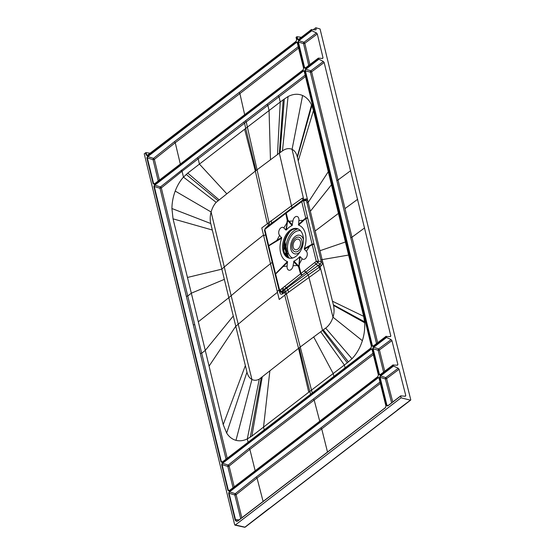 <?xml version="1.0" encoding="UTF-8"?>
<svg xmlns="http://www.w3.org/2000/svg" width="555" height="555" viewBox="0 0 555 555"><rect width="100%" height="100%" fill="white"/><g stroke="black" fill="none" stroke-linecap="round" stroke-linejoin="round"><path stroke-width="0.83" d="M234.973 525.134L244.637 527.25A0.68 0.437 -77.6 0 0 244.935 527.16L234.689 524.815L144.238 153.777L146.027 152.618L146.617 155.018L146.194 155.129L147.339 155.58L296.127 41.403L296.724 39.606L296.169 41.209L296.641 39.759L296.058 37.358L296.668 39.662M150.204 153.222L146.027 152.618M301.247 37.303L297.078 36.706L296.058 37.358M313.242 29.672L315.83 27.75L320.055 28.964L395.854 340.506L410.762 399.718L410.423 400.162L410.762 399.718M397.456 409.916L410.423 400.162L401.064 397.824L235.271 525.044L234.689 524.815M298.153 39.585L297.237 39.211L298.389 39.669L311.376 29.54L315.767 29.901L316.177 29.242L315.83 27.75M391.129 339.611L378.607 348.928L379.426 349.955L391.955 340.631L391.129 339.611L386.537 337.461L386.1 336.462L373.161 346.389L372.01 345.938L304.917 70.714L310.349 72.143A1.02 0.458 107 0 1 310.8 70.797L311.619 71.817L324.148 62.493L323.329 61.473L318.459 58.983L318.341 58.122L322.594 58.469L323.01 57.803L317.293 33.966L316.468 32.939L311.764 30.74L311.376 29.54M316.468 32.939L303.994 42.256L298.826 40.675L297.952 42.131L298.548 40.335L311.494 30.4M318.299 58.324L305.354 68.258L304.209 67.8L305.493 68.029L304.633 67.689L298.375 42.02L303.543 43.602L308.733 65.497M304.917 70.714L305.521 68.917L318.459 58.983M386.537 337.461L373.591 347.395L372.724 348.852L373.321 347.055L386.266 337.121M398.247 368.263L385.794 377.587L386.613 378.593L399.066 369.276L398.247 368.263L393.509 366.05L393.072 365.044L380.126 374.979L378.982 374.521L372.724 348.852M380.286 375.638L379.689 377.435L380.113 377.331L380.286 375.638L393.231 365.71M400.627 395.944L387.827 405.767L386.544 405.538L387.688 405.989L400.675 395.861L405.372 396.249L405.774 395.569L405.372 396.249M401.064 397.824L400.675 395.861M158.231 180.992L153.083 159.701A1.02 0.458 107 0 1 153.527 158.348L147.776 156.586L296.564 42.409L297.425 42.749L296.287 42.069L297.438 42.527L303.696 68.196L303.092 69.992L154.304 184.17L153.159 183.712L146.902 158.043L147.498 156.246L147.776 156.586L146.902 158.043M372.211 349.248L371.059 348.79L372.211 349.248L378.468 374.916L377.906 376.512L378.385 375.069L371.926 349.053M222.271 462.967L221.674 464.764L222.097 464.653L222.271 462.967L371.059 348.79M228.847 490.807L227.932 490.433L229.076 490.891L377.865 376.713L378.468 374.916M379.176 377.83L378.031 377.379L379.176 377.83L386.023 405.934L385.427 407.731L238.171 520.729A3.691 2.393 -73.9 0 1 235.008 519.48L228.639 493.353L229.513 491.896L229.243 491.557L228.639 493.353M304.404 71.109L303.259 70.651L304.404 71.109L371.496 346.334L370.9 348.124L222.111 462.308L220.959 461.85L153.874 186.626L154.47 184.829L303.259 70.651M296.12 41.292L147.11 155.497M147.477 155.358L146.617 155.018L147.477 155.358L146.617 155.018L147.914 154.977M399.066 369.276L405.774 395.569L404.935 396.208M393.072 365.044L397.463 365.204L397.873 364.524L397.463 365.204M391.955 340.631L397.873 364.524L397.019 365.162M386.1 336.462L390.401 336.607L390.81 335.942L390.401 336.607M324.148 62.493L390.81 335.942L389.964 336.566M322.157 58.435L323.01 57.803L322.594 58.469M315.344 29.859L316.177 29.242L315.767 29.901M289.273 258.179A15.311 9.948 106.1 0 1 284.028 251.283A15.311 9.948 -73.9 0 1 290.862 230.762A15.311 9.948 106.1 0 1 297.73 228.792M289.87 230.478A15.311 9.948 -73.9 0 0 282.571 245.962A15.311 9.948 -73.9 0 0 288.773 258.054A15.311 9.948 -73.9 0 0 296.141 256.202A15.311 9.948 -73.9 0 0 303.446 240.717A15.311 9.948 -73.9 0 0 297.244 228.625A15.311 9.948 -73.9 0 0 289.87 230.478M300.144 256.653L299.658 256.736A19.05 12.377 106.1 0 1 293.956 261.107L293.061 265.734A4.426 2.872 106.1 0 1 289.537 270.257A4.426 2.872 106.1 0 1 287.129 266.136L287.421 261.551A19.05 12.377 106.1 0 1 281.704 238.088L279.616 235.334A4.426 2.872 106.1 0 1 279.574 229.395A4.426 2.872 106.1 0 1 283.848 227.932L285.867 230.027L286.359 229.95A19.05 12.377 106.1 0 1 292.062 225.573L292.95 220.946A4.426 2.872 106.1 0 1 296.474 216.429A4.426 2.872 106.1 0 1 298.888 220.543L298.59 225.129A19.05 12.377 106.1 0 1 304.313 248.591L304.376 249.257L306.395 251.353A4.426 2.872 106.1 0 1 306.436 257.291A4.426 2.872 106.1 0 1 302.163 258.748L300.144 256.653L298.777 266.233A17.011 2.65 -174.1 0 0 299.152 266.206L298.514 266.698L300.526 273.83L280.192 289.96L281.434 291.555L283.008 290.32L317.855 262.612L316.288 261.322L318.376 261.232L317.855 262.612L320.138 264.111L318.105 265.554L315.899 264.09L314.713 262.515L300.526 273.83L301.726 275.412M304.313 248.591L311.959 244.304L313.908 243.749L307.657 218.094L305.694 218.601L298.59 225.129M265.554 228.181L264.964 229.277L285.79 213.398L287.275 220.592L287.913 220.099L287.65 220.571L288.808 221.806L289.1 221.265L287.913 220.099L286.227 213.071L301.74 201.631L316.288 261.322L314.713 262.515M298.888 220.543L303.037 220.314L305.59 218.157L307.539 217.615L307.657 218.094M298.368 224.588L303.037 220.314L303.203 220.821M289.509 210.602L290.099 209.512M300.38 201.833L289.856 209.575M286.345 212.322L285.79 213.398L286.824 211.968M283.848 227.932L286.852 222.992L287.275 220.592A17.011 3.33 -171.4 0 0 287.65 220.571L285.867 230.027M288.808 221.806L292.062 225.573M292.429 224.99L289.1 221.265L292.95 220.946M286.359 229.95L287.275 222.978M287.421 261.551L275.537 273.761L268.738 245.9L277.014 240.919L276.917 240.364L268.662 245.594L264.867 229.569L264.742 230.637M268.634 246.982L268.738 245.9L268.551 246.642M265.38 228.209L264.485 230.297L268.356 246.469M277.014 240.919L281.704 238.088M281.635 237.429L276.917 240.364L279.616 235.334M280.122 291.763L280.344 292.228L281.586 292.124L279.637 290.175L275.537 273.761L275.419 274.801M268.287 246.323L275.225 274.635M287.65 262.092L275.606 274.073L275.502 275.141M287.129 266.136L283.279 266.455L283.119 265.942M293.588 261.689L298.514 266.698L298.777 266.233L293.956 261.107M279.831 290.244L280.192 289.96M302.197 275.03L300.956 273.483L299.152 266.206L299.464 263.778L302.163 258.748M293.061 265.734L297.216 265.505L297.515 264.964M299.658 256.736L299.041 263.791M309.301 245.851L309.399 246.406L312.07 244.748L314.026 244.235L318.376 261.232L321.276 261.474L306.506 200.889L305.805 200.064L307.324 198.884L322.129 259.615L348.602 255.064L345.418 241.994L345.862 241.668M321.067 262.668L321.276 261.474L322.538 261.294L322.982 263.132L321.067 262.668L320.138 264.111L321.303 265.748L322.982 263.132L333.513 305.396C334.387 309.378 334.214 313.311 332.986 317.196L362.366 340.694C360.07 347.874 356.608 353.896 351.981 358.745L347.305 362.776L322.552 330.371L300.234 347L311.494 390.11L347.305 362.776M304.376 249.257L309.399 246.406L306.395 251.353M307.539 217.615L303.606 200.646L302.975 200.147L302.322 200.41L301.74 201.631L303.606 200.646L307.768 200.716M290.265 209.381L289.675 210.47M265.325 228.986L265.914 227.89M289.759 209.63L265.172 228.32M279.47 291.417L279.748 292.506C280.233 294.219 281.253 294.629 282.814 293.72L284.784 292.207L284.888 292.589L283.903 292.887L282.668 291.285L281.947 291.84L279.921 291.909M284.784 286.269L286.685 288.205L306.991 273.4L304.195 270.819M307.165 273.275L308.15 275.044L307.165 273.282L304.362 270.694M318.105 265.554L307.165 273.289M333.368 304.806L364.566 321.789L363.657 316.329L348.602 255.064M320.859 259.796L322.129 259.615L322.538 261.294M306.915 202.575A1.7 0.853 -13.7 0 0 308.185 202.395L328.289 171.717L313.485 110.514L311.868 105.617L312.569 105.089M298.25 160.901L307.324 198.884L305.056 199.099L303.835 199.973L292.069 149.357C294.525 150.495 296.259 152.958 297.279 156.753L311.528 104.874L311.868 105.617L297.418 157.336L298.25 160.901L313.485 110.514M310.349 211.282L331.467 184.773L328.289 171.717M153.874 186.626L154.297 186.522L221.383 461.739L222.25 462.079L221.383 461.739L222.25 462.079L371.038 347.902L371.496 346.334M304.404 71.588L303.529 70.991L304.39 71.338L371.441 346.382M282.668 291.285L283.543 290.612L284.784 292.207L285.79 291.437L300.234 347L259.275 379.134C256.632 380.529 254.183 380.633 251.935 379.454C249.535 378.142 247.877 375.714 246.961 372.169L210.727 223.519C209.908 219.919 210.033 216.082 211.115 212.003C212.176 208.132 213.862 204.906 216.179 202.339L255.342 171.072L279.352 153.145L283.196 99.789L269.071 110.549L267.885 105.318L305.59 76.444M283.196 99.789L288.066 96.535C293.207 93.899 298.049 93.559 302.6 95.509C306.388 97.222 309.364 100.344 311.528 104.874M297.279 156.753L297.418 157.336M302.6 95.509L292.069 149.357C289.065 147.998 285.86 148.511 282.453 150.891L288.066 96.535M265.463 234.585A112.762 56.624 -13.7 0 1 263.729 235.965L261.78 227.925L291.486 205.829L279.352 153.145L280.074 152.618L284.326 98.929M280.074 152.618L282.453 150.891M273.747 221.577L269.543 224.775L247.384 127.123A1968.578 1123.556 52.5 0 0 246.253 121.899L267.885 105.318L267.059 104.278L278.201 95.751L279.026 96.792L280.254 102.03L277.486 154.498M270.451 159.66L269.071 110.549L245.705 128.413A1968.578 1123.556 52.5 0 0 244.568 123.189L246.253 121.899L245.421 120.851L267.059 104.278M267.288 223.644L255.342 171.072L244.637 129.232L245.705 128.413L256.001 170.565M244.637 129.232L187.763 173.105L183.476 177.107L182.061 171.238L244.575 123.189L243.742 122.142L245.421 120.851M263.514 235.091A1219.71 612.56 166.3 0 0 224.185 267.087A1210.06 607.656 -13.7 0 1 221.702 269.189L187.465 277.458L173.042 218.837L171.918 208.513C171.994 202.617 173.091 196.796 175.213 191.066C177.302 185.564 180.056 180.916 183.476 177.107L216.179 202.339M187.465 277.458L191.329 293.193L187.763 296.002L161.311 187.923L160.006 188.27L226.031 459.124M233.155 316.163L205.274 350.399L191.329 293.193L224.199 279.429M198.301 321.796L228.674 297.792A1210.06 607.614 166.3 0 0 231.157 295.697L251.935 379.454L235.979 440.337C232.212 439.31 229.104 436.882 226.655 433.06L223.214 424.651L205.274 350.399L201.708 353.216L200.424 353.542M292.076 208.264L291.486 205.829L302.42 198.114L303.023 200.556M267.975 223.117L268.453 225.17L265.984 227.661M284.888 292.589L285.416 294.663L279.221 299.471L277.243 291.43A112.762 56.624 166.3 0 0 279.019 290.015M283.175 293.442L281.947 291.84L281.586 292.124L282.814 293.72M318.105 265.547L319.264 267.191L319.86 269.64L288.551 292.263L287.92 289.807L308.15 275.044M321.303 265.748L308.323 274.926L322.552 330.371L323.274 329.85L348.429 361.915M318.924 264.978L320.082 266.615L332.986 317.196C331.46 321.942 329.018 325.584 325.66 328.123L323.274 329.85M312.264 392.954A1968.578 1123.937 -127.5 0 0 311.501 390.11L308.747 392.219L298.548 348.304L284.736 295.191M259.275 379.134L247.301 438.929L251.873 436.091L308.747 392.219M248.106 442.189L247.301 438.929C243.444 440.781 239.67 441.253 235.979 440.337M227.203 458.229L194.736 324.606L193.452 324.939M222.68 461.698L220.959 461.85M304.126 70.922L371.413 346.48L370.9 348.124M365.266 321.262L364.566 321.789L364.642 322.739C365.017 328.643 364.26 334.623 362.366 340.694M333.513 305.396L364.642 322.739M331.918 184.447L331.467 184.773L345.418 241.994L319.964 250.728M226.655 193.646L199.418 164.1L198.197 158.827L197.372 157.8L160.457 186.924A1.02 0.458 107 0 0 160.006 188.27L154.297 186.522L154.47 184.829M197.372 157.8L243.742 122.142M263.729 235.965L270.486 263.694A1219.703 612.56 166.3 0 0 231.157 295.697L211.115 212.003L175.213 191.066M277.243 291.43L270.486 263.694A112.762 56.624 166.3 0 0 272.137 262.383M268.453 225.17L267.67 226.315M388.264 405.386L386.967 405.427L387.827 405.767L387.459 405.913M392.76 401.938L386.613 378.593L385.35 378.933L391.629 402.798M380.126 374.979L378.982 374.521M393.065 364.933L380.265 374.757L379.405 374.41L373.147 348.741L378.156 350.281A1.02 0.458 107 0 1 378.607 348.928L373.321 347.055M373.161 346.389L372.433 345.827L373.293 346.167L386.1 336.344M372.01 345.938L372.433 345.827L305.34 70.603L305.521 68.917M357.677 199.273A5277.502 2649.986 166.3 0 1 344.981 208.604L311.619 71.817A1.02 0.513 166.3 0 1 310.349 72.143L336.753 180.306A1.02 0.513 166.3 0 0 338.002 179.993A5277.502 2650.264 166.3 0 0 350.698 170.662M377.671 342.761L351.953 237.214A5277.502 2649.986 166.3 0 0 364.649 227.883M376.533 343.635L336.753 180.306M305.354 68.258L318.293 58.213M311.764 30.74L298.826 40.675L298.548 40.335M317.293 33.966L304.82 43.29L303.543 43.602A1.02 0.458 -73 0 1 303.994 42.256L304.82 43.29L309.87 64.623M298.528 39.447L297.667 39.107L298.528 39.447L311.327 29.623M303.64 68.251L297.438 42.527M297.161 42.333L303.613 68.348L303.134 69.791L303.696 68.196M303.092 69.874L154.345 183.969L303.092 69.992M159.403 180.091L154.38 159.354L175.234 142.725L174.409 141.698L153.527 158.348L154.38 159.354L153.083 159.701L147.325 157.932L153.582 183.601L154.443 183.948L153.159 183.712M174.409 141.698L239.08 92.539L298.319 46.62M180.313 164.044L175.234 142.725L239.899 93.58L298.659 48.028M372.204 349.726L371.337 349.13L372.197 349.47L378.413 374.972M229.215 490.669L228.355 490.329L229.215 490.669L377.858 376.602M229.652 490.287L228.355 490.329L222.097 464.653L227.807 466.408A1.02 0.458 107 0 1 228.258 465.062L229.111 466.054L234.189 486.797M371.337 349.13L222.548 463.307L228.258 465.062L249.042 448.357L313.353 399.045L314.165 400.044L373.39 354.583M255.161 470.709L249.861 449.377L314.165 400.044L319.715 421.169M379.176 378.316L378.302 377.719L379.162 378.059L385.968 405.983M385.42 407.613L238.213 520.534L385.565 407.502L386.023 405.934M378.898 377.643L385.947 406.087L385.427 407.731M238.164 520.611A3.351 2.178 106.1 0 1 237.02 520.972A3.351 2.178 106.1 0 1 235.431 519.369L229.062 493.242L234.834 495.011A1.02 0.458 107 0 1 235.285 493.666L236.132 494.665L234.834 495.011L240.69 518.627M380.071 381.986L320.887 427.877L256.209 477.029L235.285 493.666L229.513 491.896L378.302 377.719M241.834 517.753L236.132 494.665L257.027 478.042L321.706 428.89L380.404 383.366M285.027 248.668L283.716 249.632M286.2 253.746L286.047 252.664L284.937 253.878M285.194 254.37L286.179 253.469L285.991 252.893M284.916 248.203L284.694 247.142L283.584 248.356M284.923 255.258L286.616 254.01M285.346 254.655L286.311 253.94M284.618 240.287L286.81 251.04L286.338 251.373L285.721 248.897L286.505 252.691L287.677 256.896L288.059 256.535L287.386 253.42L286.921 253.753L287.511 256.223L288.024 256.375M288.406 257.118L287.677 256.896L287.969 257.513M284.451 240.835L285.277 245.678L284.216 242.715L284.528 242.341L285.208 245.137M297.986 228.896A16.137 10.483 106.1 0 0 286.04 247.197A1.7 0.631 172.2 0 0 285.506 247.481L286.304 249.153M286.283 249.056L285.721 248.897L285.582 248.016M288.76 257.957L288.399 256.875A1.7 1.054 159.3 0 0 287.927 257.388M289.55 258.228A16.137 10.483 -73.9 0 1 288.399 256.875L287.802 255.279M287.962 253.559L287.226 253.357L286.949 252.331A1.7 0.853 166.3 0 0 286.505 252.691M287.698 253.725L286.984 253.524M286.706 251.269L286.949 252.331M286.304 248.189L285.603 247.988M286.498 248.002L285.943 247.87M286.477 251.429L287.074 251.595M283.647 249.028L284.833 247.946L284.646 247.37M285.117 248.307L283.425 249.556M245.296 526.882A0.68 0.389 -127.5 0 1 244.935 527.16L268.904 508.567M146.194 155.129L145.604 152.722M296.127 41.403L147.339 155.58M296.141 37.206L296.724 39.606M297.237 39.211L296.654 36.81M311.334 29.734L298.389 39.669M304.209 67.8L297.952 42.131M386.544 405.538L379.689 377.435M400.634 396.062L387.688 405.989M147.498 156.246L296.287 42.069M227.932 490.433L221.674 464.764M377.865 376.713L229.076 490.891M229.243 491.557L378.031 377.379M297.078 36.706L297.667 39.107L298.958 39.065M410.679 400.127L333.111 459.658A0.68 0.389 -127.5 0 1 332.854 459.693L268.565 509.018M397.116 410.367L332.854 459.693M265.429 232.08L265.318 233.169M313.908 243.749L314.026 244.235M305.056 199.099L304.556 200.182L305.805 200.064L302.975 200.147M300.692 201.722L300.151 202.79M269.931 225.323L270.549 224.227M267.85 226.96L268.467 225.857M266.865 227.737L267.482 226.634M278.978 287.656L278.86 288.697M279.637 290.175L279.512 291.222M281.739 288.732L283.543 290.612L286.685 288.205L287.92 289.807L285.79 291.437L282.717 287.941M332.459 301.226L363.657 316.329M305.25 75.05L278.201 95.751M219.031 199.779L187.763 173.105M217.983 200.626L186.175 174.416M210.727 223.519L171.918 208.513M212.267 230.006L173.042 218.837M209.075 366.12L235.653 326.402A1210.06 607.614 166.3 0 0 238.137 324.3A1219.71 612.401 166.3 0 1 277.458 292.305M271.679 223.172L271.111 220.71M269.55 224.83L268.551 225.621M279.748 292.506L279.866 291.444M288.551 292.263L285.416 294.663M325.66 328.123L351.981 358.745M320.686 331.73L344.364 365.017L345.064 367.785M313.658 336.892L333.18 373.536L333.909 376.346M299.2 347.798L309.815 391.4A1968.578 1123.937 -127.5 0 1 310.585 394.244M269.862 370.879L263.528 427.086L264.229 429.82M262.238 377.005L251.873 436.091M250.25 437.257L261.183 377.858M246.961 372.169L226.655 433.06M245.338 365.655L223.214 424.651M222.25 462.079L370.893 348.013M315.157 231.005L338.446 213.384M182.054 171.238L161.311 187.923A1.02 0.61 -130.1 0 0 160.457 186.924L154.741 185.176L303.529 70.991M181.235 170.219L182.061 171.238M194.736 324.606L187.763 296.002L186.48 296.335M393.509 366.05L380.563 375.985L385.794 377.587A1.02 0.458 107 0 0 385.35 378.933L380.113 377.331L386.967 405.427M384.74 371.274L379.426 349.955A1.02 0.513 166.3 0 1 378.156 350.281L383.609 372.141M380.702 374.368L379.405 374.41M318.736 59.329L305.791 69.257L310.8 70.797L323.329 61.473M344.981 208.604L351.953 237.214A1.02 0.513 -13.7 0 1 350.704 237.526M373.73 345.786L372.433 345.827M305.93 67.648L304.633 67.689M296.564 42.409L297.438 43.006M154.88 183.559L153.582 183.601M244.658 114.663L239.899 93.58L239.08 92.539M249.042 448.357L249.861 449.377L229.111 466.054A1.02 0.513 166.3 0 1 227.807 466.408L233.031 487.692M373.05 353.195L313.353 399.045M237.02 520.972L238.171 520.729M239.045 519.889L235.008 519.48M327.499 452.013L321.706 428.89L320.887 427.877M263.105 501.429L257.027 478.042L256.209 477.029M283.827 243.624L287.032 256.785M284.694 247.377L283.591 248.383M286.04 252.9L284.951 253.892M285.312 254.585L286.269 253.774M284.701 241.848A1.7 0.853 166.3 0 1 284.944 241.619A18.78 12.203 106.1 0 1 290.23 231.282M300.401 241.696A5.488 3.566 -73.9 0 0 295.697 239.829A5.488 3.566 -73.9 0 0 293.248 247.183A5.488 3.566 106.1 0 0 297.952 249.049A5.488 3.566 106.1 0 0 300.401 241.696M285.506 247.481L285.277 245.678M287.65 253.961L286.921 253.753M300.498 230.707A14.25 9.255 -73.9 0 0 288.302 241.987A14.25 9.255 -73.9 0 0 292.638 258.019M303.46 239.704A9.622 6.251 -73.9 0 0 295.218 236.465A9.622 6.251 -73.9 0 0 290.924 249.361A9.622 6.251 106.1 0 0 299.929 251.977M292.09 248.272A7.555 4.912 106.1 0 1 295.461 238.144A7.555 4.912 106.1 0 1 301.934 240.717A7.555 4.912 -73.9 0 1 298.555 250.846A7.555 4.912 -73.9 0 1 292.09 248.272M286.29 248.432L285.561 248.224M284.653 242.84L284.216 242.715M284.923 248.251L283.674 249.327M244.637 527.25A0.68 0.68 0 0 0 245.192 527.125L333.111 459.658M275.155 274.489L279.262 290.917L280.344 292.228M300.373 201.826L302.315 200.41M393.113 364.843L379.897 374.896M386.141 336.261L372.925 346.313M318.341 58.122L305.125 68.175M284.895 248.12L286.019 252.733L284.923 253.836M283.813 243.694L284.673 247.204L283.584 248.307M286.241 253.642L286.997 256.75"/></g></svg>
